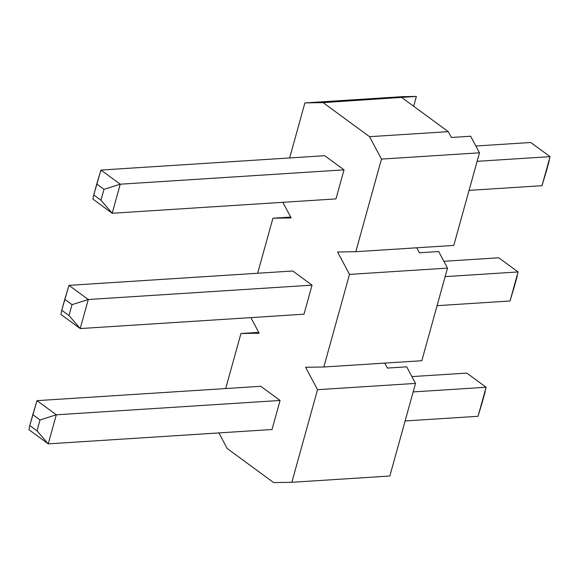 <?xml version="1.0" encoding="UTF-8"?>
<svg xmlns="http://www.w3.org/2000/svg" width="579" height="579" viewBox="0 0 579 579"><rect width="100%" height="100%" fill="white"/><g stroke="black" fill="none" stroke-linecap="round" stroke-linejoin="round"><path stroke-width="0.87" d="M227.2 448.522L273.628 482.582L291.845 482.3L317.531 389.696L305.603 367.289L323.82 366.999L349.506 274.395L337.579 251.988L355.796 251.699L381.474 159.102L369.554 136.687L323.118 102.628L304.901 102.91L289.638 157.951L304.901 102.91L323.118 102.628L369.554 136.687L448.255 131.643L451.359 137.469L448.255 131.643L401.826 97.576L448.255 131.643L369.554 136.687L381.474 159.102L479.477 152.813L453.791 245.416L355.796 251.699L337.579 251.988L349.506 274.395L447.502 268.113L421.816 360.717L323.82 366.999L305.603 367.289L317.531 389.696L415.527 383.407L389.841 476.01L291.845 482.3L273.628 482.582L227.2 448.522L218.891 432.911L227.2 448.522M282.841 202.317L291.15 217.921L272.926 218.211L257.662 273.252L272.926 218.211L291.15 217.921L282.841 202.317M250.866 317.618L259.175 333.222L240.951 333.511L225.687 388.552L240.951 333.511L259.175 333.222L250.866 317.618M312.052 285.158L303.989 314.209L312.052 285.158L292.757 271.001L312.052 285.158L88.276 299.509L312.052 285.158M344.027 169.857L335.965 198.908L344.027 169.857L324.732 155.7L344.027 169.857L120.251 184.209L344.027 169.857M280.077 400.458L272.021 429.509L280.077 400.458L260.782 386.302L280.077 400.458L56.301 414.803L280.077 400.458M397.093 97.656L323.118 102.628L416.381 96.418L413.652 106.254L416.381 96.418L402.897 96.628L416.381 96.418L397.093 97.656M416.735 247.79L419.384 252.77L416.735 247.79M384.76 363.091L387.409 368.063L384.76 363.091M406.697 366.825L415.527 383.407L406.697 366.825L387.409 368.063L406.697 366.825M438.672 251.532L447.502 268.113L438.672 251.532L419.384 252.77L438.672 251.532M470.647 136.231L479.477 152.813L470.647 136.231L451.359 137.469L470.647 136.231M402.897 96.628L304.901 102.91L402.897 96.628M290.694 217.074L272.926 218.211L290.694 217.074M258.719 332.368L240.951 333.511L258.719 332.368M317.531 389.696L291.845 482.3L389.841 476.01L415.527 383.407L317.531 389.696M349.506 274.395L323.82 366.999L421.816 360.717L447.502 268.113L349.506 274.395M381.474 159.102L355.796 251.699L453.791 245.416L479.477 152.813L381.474 159.102M549.218 160.81L546.2 171.702L550.05 156.648L530.755 142.492L475.851 146.009L530.755 142.492L550.05 156.648L477.118 161.324L550.05 156.648L541.995 185.7L469.055 190.375L541.995 185.7L549.218 160.81M324.732 155.7L100.956 170.052L120.251 184.209L112.196 213.26L92.901 199.104L93.733 194.942L100.963 200.254L103.988 189.362L96.751 184.05L93.733 194.942L100.956 170.052L324.732 155.7M335.965 198.908L112.196 213.26L335.965 198.908M100.956 170.052L96.751 184.05L103.988 189.362L120.251 184.209L100.956 170.052M93.733 194.942L92.901 199.104L112.196 213.26L100.963 200.254L93.733 194.942M120.251 184.209L103.988 189.362L100.963 200.254L112.196 213.26L120.251 184.209M541.995 185.7L546.2 171.702L541.995 185.7M517.242 276.103L514.224 286.996L518.075 271.942L498.78 257.785L443.876 261.31L498.78 257.785L518.075 271.942L445.142 276.624L518.075 271.942L510.019 300.993L437.08 305.676L510.019 300.993L517.242 276.103M292.757 271.001L68.981 285.353L88.276 299.509L80.22 328.561L60.925 314.404L61.758 310.243L68.995 315.555L72.013 304.655L64.776 299.35L61.758 310.243L68.981 285.353L292.757 271.001M303.989 314.209L80.22 328.561L303.989 314.209M68.981 285.353L64.776 299.35L72.013 304.655L88.276 299.509L68.981 285.353M61.758 310.243L60.925 314.404L80.22 328.561L68.995 315.555L61.758 310.243M88.276 299.509L72.013 304.655L68.995 315.555L80.22 328.561L88.276 299.509M510.019 300.993L514.224 286.996L510.019 300.993M485.267 391.404L482.249 402.296L486.099 387.242L466.804 373.086L411.901 376.603L466.804 373.086L486.099 387.242L413.167 391.918L486.099 387.242L478.044 416.294L405.105 420.969L478.044 416.294L485.267 391.404M260.782 386.302L37.005 400.646L56.301 414.803L48.245 443.861L28.95 429.698L29.782 425.543L37.02 430.848L40.038 419.956L32.8 414.644L29.782 425.543L37.005 400.646L260.782 386.302M272.021 429.509L48.245 443.861L272.021 429.509M37.005 400.646L32.8 414.644L40.038 419.956L56.301 414.803L37.005 400.646M29.782 425.543L28.95 429.698L48.245 443.861L37.02 430.848L29.782 425.543M56.301 414.803L40.038 419.956L37.02 430.848L48.245 443.861L56.301 414.803M478.044 416.294L482.249 402.296L478.044 416.294"/></g></svg>
